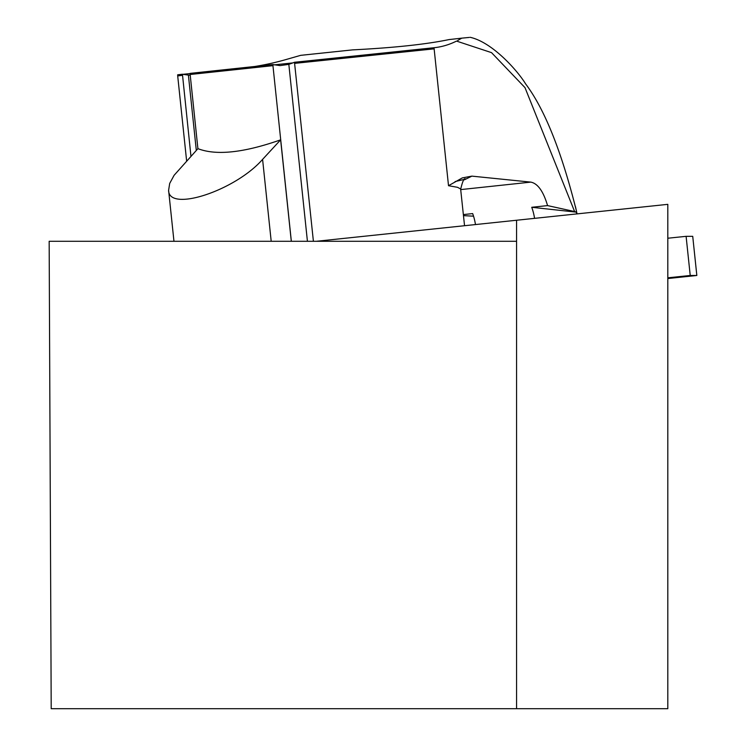 <?xml version="1.0" encoding="UTF-8"?>
<svg xmlns="http://www.w3.org/2000/svg" width="746" height="746" viewBox="0 0 746 746"><rect width="100%" height="100%" fill="white"/><g stroke="black" fill="none" stroke-linecap="round" stroke-linejoin="round"><path stroke-width="1.12" d="M460.748 189.596L530.816 182.117C537.754 183.479 543.34 191.302 547.573 205.598L574.616 211.556L524.997 87.636L491.53 52.64L456.533 41.086A369.811 151.093 -96 0 1 434.013 47.725L294.483 62.272A377.29 284.767 84.1 0 1 288.833 64.361L280.076 65.611L272.831 64.557L190.044 73.388L197.904 148.678M190.183 75.253L188.393 75.076A377.29 284.767 84.1 0 1 182.434 74.227L177.66 74.796L177.697 75.906L186.621 160.894M292.702 62.953L274.052 64.902M190.044 73.593L182.956 74.311M291.341 241.284L272.831 64.557M197.923 148.659C216.256 155.727 243.821 152.781 280.636 139.838L262.592 159.383C235.326 190.594 168.633 212.545 168.605 190.314L169.687 183.441L174.107 175.291L197.923 148.659M291.294 241.284L280.636 139.838M464.544 225.712L460.627 188.952L457.522 187.311L448.514 185.707L434.013 47.725M448.514 185.707L462.306 177.902L471.882 176.131L464.469 179.786M530.816 182.117L471.882 176.131M463.378 214.587L472.656 213.589A39.361 25.821 -96.1 0 1 475.472 224.565M547.573 205.598L531.73 207.285A39.361 25.821 -96.1 0 1 534.565 218.354M574.616 211.556L576.416 212.153L576.761 213.916M457.727 40.48L461.755 38.158L469.253 37.431M575.464 206.67L577.068 213.888M190.948 156.212L182.434 74.227M294.483 62.272L313.404 241.284M292.805 62.906L273.978 64.883M461.755 38.158L449.092 39.575C425.985 44.359 393.823 47.791 352.597 49.879L300.685 55.344L287.527 59.111A369.811 313.18 83.8 0 1 255.169 66.422M463.49 215.641L473.533 216.181M531.73 207.285L576.416 212.153M316.36 241.284L516.577 220.247L516.577 708.7L667.81 708.7L667.81 204.348L516.577 220.247M516.577 241.284L49.161 241.284L51.204 708.7L516.577 708.7M667.81 277.81L690.227 275.479L696.839 275.479L667.81 278.547M696.829 275.479L692.726 236.333L686.106 236.333L667.81 238.226M272.877 65.667L190.109 74.497M434.135 48.854L294.707 63.363M182.444 75.337L177.697 75.906M271.199 241.284L262.592 159.383M196.31 150.403L188.393 75.076M307.427 241.284L288.833 64.361M690.227 275.479L686.106 236.333M470.139 37.3C493.003 42.391 518.386 71.858 525.604 83.878C544.664 109.177 561.626 151.606 576.481 211.155M168.605 190.314L173.967 241.284M455.107 181.586L465.569 179.068C464.254 177.595 462.623 180.989 460.674 189.26M696.839 275.479L692.726 236.333"/></g></svg>
